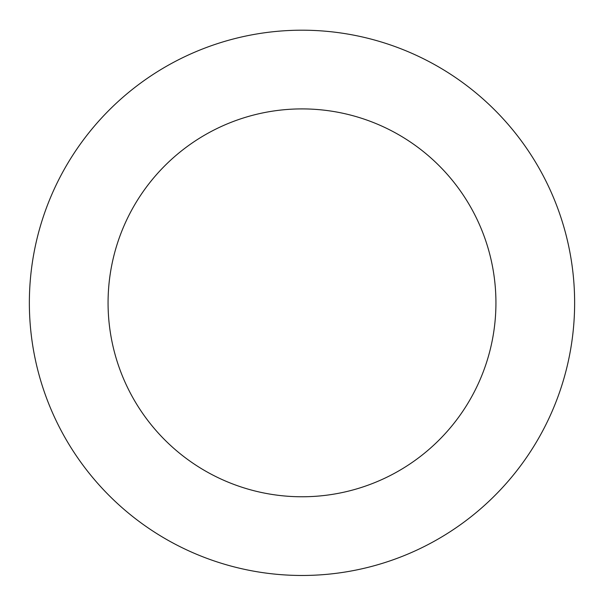 <?xml version="1.0" encoding="UTF-8"?>
<svg xmlns="http://www.w3.org/2000/svg" width="604" height="604" viewBox="0 0 604 604"><rect width="100%" height="100%" fill="white"/><g stroke="black" fill="none" stroke-linecap="round" stroke-linejoin="round"><path stroke-width="0.91" d="M572.962 272.698A272.638 272.638 0 0 0 140.415 83.239A272.638 272.638 0 0 0 192.616 552.569A272.638 272.638 0 0 0 572.962 272.698M494.744 281.396A193.929 193.929 0 0 0 187.066 146.636A193.929 193.929 0 0 0 224.19 480.474A193.929 193.929 0 0 0 494.744 281.396"/></g></svg>
